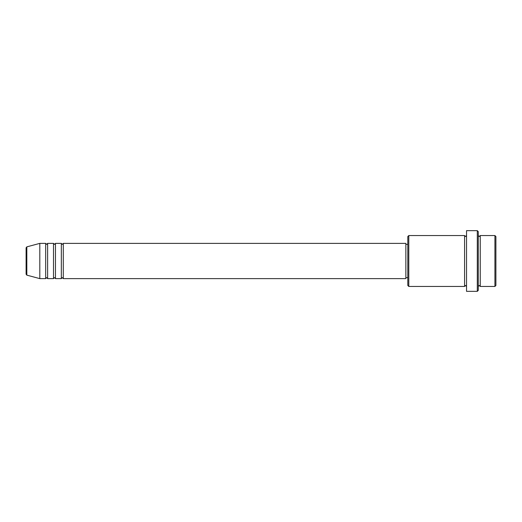 <?xml version="1.0" encoding="UTF-8"?>
<svg xmlns="http://www.w3.org/2000/svg" width="522" height="522" viewBox="0 0 522 522"><rect width="100%" height="100%" fill="white"/><g stroke="black" fill="none" stroke-linecap="round" stroke-linejoin="round"><path stroke-width="0.78" d="M26.1 274.194L26.1 247.806L26.824 246.86L26.824 275.14L26.1 274.194M63.292 243.382L63.292 278.618L405.855 278.618L405.855 243.382L63.292 243.382L62.314 244.361L61.335 243.382L61.335 278.618L55.462 278.618L55.462 243.382L61.335 243.382M53.505 243.382L53.505 278.618L47.633 278.618L47.633 243.382L53.505 243.382L54.484 244.361L55.462 243.382M45.675 243.382L45.675 278.618L39.802 278.618L39.802 243.382L45.675 243.382L46.654 244.361L47.633 243.382M494.921 235.552L495.9 236.531L495.9 285.469L494.921 286.447L494.921 235.552L480.24 235.552L480.24 286.447L494.921 286.447M408.791 286.447L407.812 285.469L407.812 236.531L408.791 235.552L408.791 286.447L464.58 286.447L464.58 235.552L465.559 236.531L466.537 235.552M477.304 230.659L478.282 231.637L478.282 290.363L477.304 291.341L477.304 230.659L466.537 230.659L466.537 291.341L477.304 291.341M478.282 235.552L479.261 236.531L480.24 235.552M405.855 277.639L407.812 277.639M26.824 275.14L39.802 278.618M26.824 246.86L39.802 243.382M408.791 235.552L464.58 235.552M405.855 244.361L407.812 244.361M464.58 286.447L465.559 285.469L466.537 286.447M480.24 286.447L479.261 285.469L478.282 286.447M47.633 278.618L46.654 277.639L45.675 278.618M55.462 278.618L54.484 277.639L53.505 278.618M63.292 278.618L62.314 277.639L61.335 278.618"/></g></svg>
